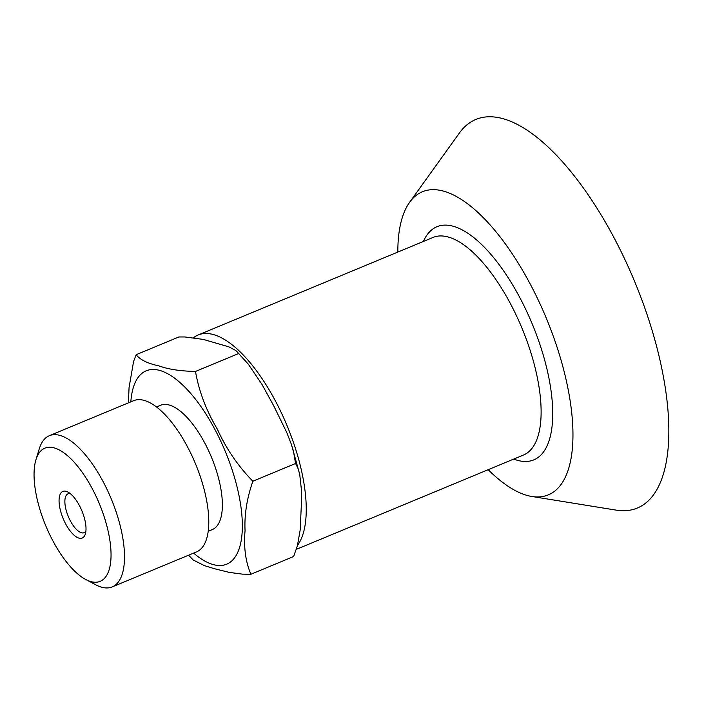 <?xml version="1.0" encoding="UTF-8"?>
<svg xmlns="http://www.w3.org/2000/svg" width="704" height="704" viewBox="0 0 704 704"><rect width="100%" height="100%" fill="white"/><g stroke="black" fill="none" stroke-linecap="round" stroke-linejoin="round"><path stroke-width="1.06" d="M70.277 493.627A21.041 8.448 -112.6 0 0 68.033 493.812A21.041 8.448 -112.6 0 0 67.584 494.041A21.041 8.448 -112.6 0 0 68.534 517.053A21.041 8.448 -112.6 0 0 84.172 532.673A21.041 8.448 -112.6 0 0 84.612 532.453A21.041 8.448 -112.6 0 0 85.888 531.212M62.33 491.674A25.247 10.138 67.4 0 1 67.945 492.061A25.247 10.138 67.4 0 1 81.902 510.84A25.247 10.138 67.4 0 1 85.351 533.975A25.247 10.138 67.4 0 1 82.755 537.777A25.247 10.138 67.4 0 1 63.756 519.974A25.247 10.138 67.4 0 1 62.33 491.674M85.668 579.454L95.709 584.786A81.884 32.886 -112.6 0 0 112.2 586.916A81.884 32.886 -112.6 0 0 117.982 582.454A81.884 32.886 -112.6 0 0 107.598 490.6A81.884 32.886 -112.6 0 0 49.394 435.67A81.884 32.886 -112.6 0 0 43.613 440.141A81.884 32.886 -112.6 0 0 39.257 448.862L35.957 459.73A72.125 28.961 67.4 0 1 88.704 482.328A72.125 28.961 67.4 0 1 105.292 577.394A72.125 28.961 67.4 0 1 85.668 579.454A72.125 28.961 67.4 0 1 45.795 525.835A72.125 28.961 67.4 0 1 35.957 459.73M49.394 435.67L133.672 400.673A81.884 32.886 67.4 0 1 191.875 455.602A81.884 32.886 67.4 0 1 202.259 547.457A81.884 32.886 67.4 0 1 196.478 551.918L112.2 586.916M128.401 402.864L129.061 387.578L133.593 361.416L136.171 354.702C139.964 359.726 147.576 363.466 159.007 365.913C168.186 369.283 180.347 371.131 195.483 371.457C198.968 391.327 206.254 410.564 217.351 429.176C226.195 448.721 238.031 466.066 252.859 481.228C246.875 498.432 244.279 514.879 245.062 530.578C243.602 547.21 245.555 561.766 250.914 574.253L242.317 574.13L229.178 572.37L214.438 568.709L204.371 565.62L193.169 559.97L188.566 555.21M250.914 574.253L293.621 556.521L297.396 545.758L300.194 529.883L301.506 501.266L301.347 489.174L299.728 474.399L297.906 468.16L295.566 463.496L293.427 451.062L291.368 444.321L286.757 432.511L273.909 406.164L262.038 384.498L248.23 364.065L235.858 350.557L228.879 346.852L203.315 339.416L184.967 336.97L178.878 336.961L136.171 354.702M295.566 463.496L252.859 481.228M238.19 353.716L195.483 371.457M208.182 531.3L212.247 529.61A67.329 27.034 -112.6 0 0 211.394 457.063A67.329 27.034 -112.6 0 0 160.609 405.258L156.534 406.947M297.502 545.362A117.814 47.318 -112.6 0 0 296.155 450.727A117.814 47.318 -112.6 0 0 236.447 348.41A117.814 47.318 -112.6 0 0 198.185 334.972A117.814 47.318 -112.6 0 0 193.591 337.674M488.198 469.691A164.102 65.903 -112.6 0 0 495.018 476.124A164.102 65.903 -112.6 0 0 531.775 496.461L616.044 510.11A210.39 84.489 -112.6 0 0 662.578 372.398A210.39 84.489 -112.6 0 0 544.192 143.422A210.39 84.489 -112.6 0 0 459.43 132.977L409.622 202.294A164.102 65.903 -112.6 0 0 397.822 252.067M531.775 496.461A164.102 65.903 -112.6 0 0 568.075 389.048A164.102 65.903 -112.6 0 0 475.737 210.452A164.102 65.903 -112.6 0 0 409.622 202.294M193.626 553.106A104.711 42.046 -112.6 0 0 233.341 473.607A104.711 42.046 -112.6 0 0 138.873 376.438A104.711 42.046 -112.6 0 0 130.821 401.861M513.753 459.078A126.236 50.697 -112.6 0 0 552.314 402.679A126.236 50.697 -112.6 0 0 477.963 241.102A126.236 50.697 -112.6 0 0 423.386 241.454M296.349 549.358L523.442 455.048A117.814 47.318 -112.6 0 0 540.734 401.676A117.814 47.318 -112.6 0 0 471.337 250.87A117.814 47.318 -112.6 0 0 433.074 237.433L198.185 334.972M236.623 351.243L248.23 364.074M291.368 444.321L299.719 474.399"/></g></svg>
